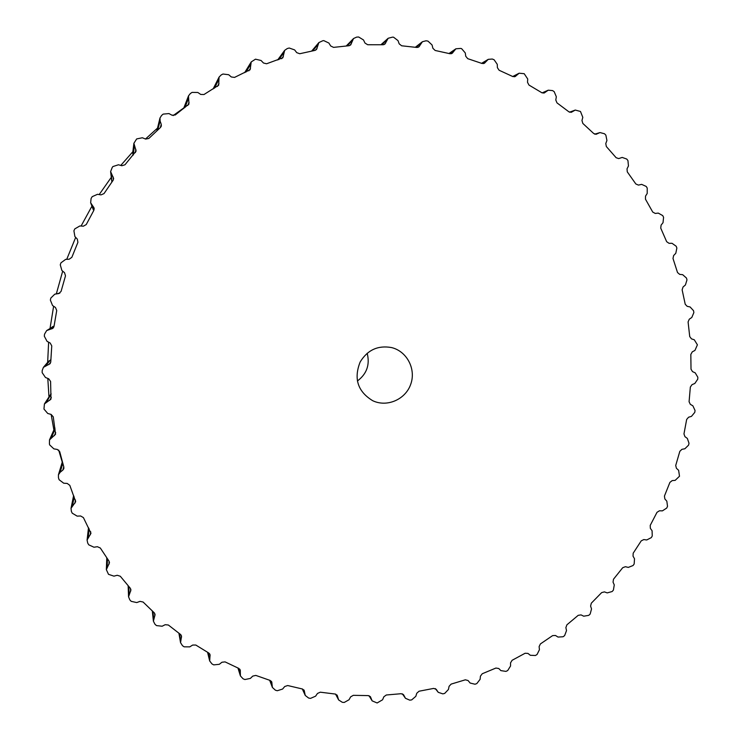 <?xml version="1.0" encoding="UTF-8"?>
<svg xmlns="http://www.w3.org/2000/svg" width="740" height="740" viewBox="0 0 740 740"><rect width="100%" height="100%" fill="white"/><g stroke="black" fill="none" stroke-linecap="round" stroke-linejoin="round"><path stroke-width="1.11" d="M62.252 462.121L58.691 450.059L62.252 462.121M53.835 429.653L51.143 414.428L53.835 429.653M48.933 396.27L47.804 378.427L48.933 396.27M47.656 362.332L48.627 342.185L47.656 362.332M50.08 328.135L53.622 306.249L50.08 328.135M56.342 293.836L62.697 271.136L56.342 293.836M66.739 259.324L75.683 237.383L66.739 259.324M81.095 226.033L91.862 206.321L81.095 226.033M99.188 194.574L110.972 177.776L99.188 194.574M120.749 165.427L132.849 151.737L120.749 165.427M145.475 139.018L157.241 128.371L145.475 139.018M173.169 115.57L183.853 107.892L173.169 115.57M524.207 73.695L527.722 79.014L527.518 82.316L528.971 85.063L541.865 92.741L544.288 92.935L548.238 90.188L552.586 90.594L554.186 91.668L556.332 96.764L555.796 100.002L556.961 102.86L568.921 111.833L571.419 112.24L575.276 110.057L580.475 111.472L582.815 117.346L581.964 120.481L582.833 123.432L593.758 133.57L596.292 134.208L600.001 132.562L604.524 133.764L605.866 135.143L606.929 140.508L605.783 143.514L606.337 146.529L616.133 157.713L618.696 158.591L622.192 157.426L626.752 159.054L627.936 160.562L628.454 165.973L627.021 168.831L627.279 171.865L635.845 183.973L638.416 185.102L641.654 184.371L646.205 186.434L647.223 188.053L647.204 193.464L645.511 196.137L645.465 199.171L652.736 212.066L655.261 213.444L658.258 213.092L662.726 215.599L663.577 217.31L663.031 222.675L661.088 225.136L660.746 228.133L666.657 241.684L669.025 243.312L672.022 243.293L676.193 246.254L676.869 248.039L675.796 253.284L673.631 255.522L672.993 258.464L677.516 272.524L679.69 274.383L682.659 274.679L686.489 278.064L686.979 279.905L685.407 284.993L683.048 286.981L682.132 289.83L685.221 304.26L687.192 306.341L690.096 306.952L693.556 310.707L693.861 312.595L691.798 317.479L689.273 319.199L688.089 321.928L689.726 336.58L691.465 338.865L694.287 339.78L697.404 344.831L694.943 350.418L692.27 351.861L690.827 354.442L691.012 369.186L692.51 371.628L695.212 372.84L697.829 377.243L697.765 379.148L694.814 383.486L692.029 384.643L690.346 387.057L689.079 401.737L690.327 404.336L692.88 405.825L695.045 410.478L694.786 412.365L691.447 416.38L688.57 417.231L686.665 419.45L683.963 433.936L684.944 436.656L687.331 438.413L689.014 443.279L688.579 445.129L684.87 448.773L681.938 449.319L679.829 451.335L675.722 465.479L676.425 468.3L678.617 470.298L679.505 476.227L675.158 480.371L672.198 480.602L669.904 482.388L664.437 496.068L664.862 498.954L666.832 501.174L667.517 506.327L666.731 508.056L662.402 510.868L659.442 510.785L657 512.321L650.21 525.409L650.349 528.332L652.088 530.765L652.255 535.982L651.302 537.619L646.732 539.969L643.8 539.571L641.219 540.857L633.181 553.215L633.024 556.147L634.513 558.765L634.162 564L633.052 565.536L628.269 567.404L625.402 566.701L622.71 567.71L613.497 579.216L613.044 582.14L614.265 584.915L613.395 590.113L612.137 591.538L607.207 592.897L604.423 591.889L601.648 592.611L591.334 603.165L590.594 606.041L591.528 608.946L590.15 614.061L588.753 615.356L583.712 616.198L581.048 614.894L578.208 615.329L566.905 624.81L565.878 627.613L566.516 630.619L564.62 635.605L563.103 636.752L558.006 637.066L555.481 635.475L552.623 635.614L540.413 643.92L539.109 646.621L539.432 649.711L537.055 654.502L535.427 655.501L530.321 655.279L527.962 653.42L525.104 653.254L512.108 660.293L510.535 662.874L510.554 666L507.696 670.56L505.966 671.393L500.906 670.625L498.751 668.507L495.92 668.044L482.258 673.742L480.427 676.166L480.121 679.311L476.81 683.584L475.015 684.232L470.131 683.038L468.059 680.523L465.34 679.81L451.141 684.102L449.069 686.332L448.449 689.467L444.703 693.408L442.844 693.87L438.237 692.326L436.221 689.31L433.659 688.413L419.062 691.216L416.768 693.251L415.825 696.322L411.69 699.892L409.784 700.16L405.464 698.301L403.587 694.777L401.182 693.704L386.336 694.99L383.847 696.784L382.58 699.781L377.123 702.972L372.146 700.863L370.472 696.83L368.243 695.6L353.304 695.332L350.631 696.867L349.058 699.744L344.248 702.445L342.315 702.306L338.624 699.929L337.227 695.387L335.183 694.037L320.3 692.187L317.469 693.454L315.61 696.173L310.522 698.384L308.608 698.042L305.259 695.452L304.196 690.438L302.355 688.977L287.693 685.536L284.733 686.516L282.588 689.06L277.278 690.735L275.4 690.198L272.394 687.442L271.756 681.966L270.109 680.421L255.827 675.417L252.766 676.092L250.361 678.423L244.885 679.542L243.071 678.802L240.417 675.916L240.26 670.033L238.807 668.414L225.08 661.884L221.954 662.235L219.299 664.317L213.712 664.871L211.982 663.937L209.679 660.949L210.077 654.715L208.828 653.05L195.804 645.04L192.65 645.058L189.773 646.871L184.14 646.834L182.503 645.715L180.551 642.662L181.559 636.132L180.514 634.439L168.359 625.013L165.205 624.699L162.143 626.225L156.51 625.596L155.002 624.292L153.402 621.212L155.076 614.459L154.216 612.766L143.088 602.018L139.971 601.37L136.752 602.573L131.193 601.343L129.824 599.872L128.556 596.791L130.943 589.909L130.268 588.217L120.306 576.257L117.262 575.276L113.923 576.146L108.502 574.323L106.347 569.643L109.483 562.733L108.983 561.068L100.326 548.016L97.393 546.712L93.962 547.221L88.754 544.825L87.718 543.077L87.08 540.043L90.983 533.226L83.407 517.602L80.623 515.984L77.145 516.132L72.206 513.172L71.364 511.312L71.031 508.315L75.693 501.72L69.81 485.348L67.201 483.433L63.714 483.211L59.098 479.724L58.46 477.772L58.432 474.812L60.143 472.277L62.845 470.085L63.834 468.596L63.825 467.023L59.709 451.641L57.313 449.448L53.863 448.856L49.636 444.879L49.423 443.871L49.506 439.884L55.556 434.25L53.271 416.87L51.125 414.428L47.739 413.466L43.956 409.044L44.428 403.938L50.977 399.119L50.598 381.47L48.72 378.797L45.464 377.483L42.171 372.673L42.18 370.592L43.392 367.364L50.117 363.664L50.755 361.953L51.754 345.876L50.172 343.009L47.064 341.353L44.307 336.2L44.548 334.129L46.666 330.567L52.864 328.347L54.011 326.433L56.73 310.522L55.472 307.498L52.549 305.518L50.357 300.098L50.819 298.054L54.788 294.178L58.839 293.539L61.069 291.403L65.49 275.863L64.556 272.718L61.864 270.433L60.264 264.809L60.948 262.829L65.666 259.37L69.19 259.213L71.854 257.307L77.913 242.322L77.321 239.103L74.897 236.55L73.908 230.778L74.796 228.891L79.855 225.959L83.38 226.181L86.228 224.572L93.85 210.336L94.091 208.014L90.65 202.751L91.103 198.45L92.186 196.664L97.532 194.296L101.001 194.888L104.007 193.603L113.1 180.292L113.645 178.506L110.612 171.588L112.267 167.379L112.906 166.556L118.465 164.77L121.85 165.742L124.968 164.789L136.114 151.062L133.894 143.282L136.669 138.926L142.367 137.76L145.623 139.074L148.823 138.463L160.469 127.484L161.311 126.142L161.255 124.338L160.118 121.036L159.988 117.984L161.588 115.449L163.17 114.108L168.942 113.572L172.031 115.218L175.269 114.959L188.95 104.1L188.506 95.867L190.347 93.545L192.058 92.398L197.839 92.482L200.725 94.442L203.963 94.535L218.679 85.22L219.059 77.126L221.149 74.981L222.962 74.028L228.679 74.722L231.333 76.978L234.534 77.413L250.111 69.736L251.239 61.91L255.485 59.181L261.072 60.486L263.468 63.002L266.585 63.77L282.856 57.794L284.66 50.366L287.268 48.553L289.22 48.017L294.622 49.904L296.731 52.642L299.737 53.733L314.953 50.403L316.517 49.506L318.894 42.559L322.76 40.765L323.75 40.608L328.893 43.05L330.697 45.982L333.564 47.379L348.956 45.732L350.668 44.937L353.535 38.526L356.671 37.102L358.669 37L363.497 39.96L364.986 43.05L367.669 44.742L383.061 44.761L384.911 44.085L388.176 38.267L392.561 37.13L393.55 37.194L398.028 40.635L399.175 43.836L401.654 45.788L416.87 47.462L418.858 46.925L422.429 41.718L426.055 40.793L427.998 41.116L432.077 44.992L432.882 48.276L435.139 50.468L450.003 53.743L452.121 53.373L455.905 48.794L460.696 48.415L461.64 48.683L465.275 52.938L465.747 56.268L467.745 58.673L482.101 63.501L484.339 63.298L488.252 59.348L492.294 59.034L494.107 59.755L497.271 64.343L497.391 67.673L499.13 70.263L512.82 76.562L515.16 76.553L519.138 73.214L524.207 73.695M360.186 361.934C353.544 378.621 357.707 391.543 372.683 400.692C386.992 407.574 405.511 399.517 410.737 384.245C416.259 369.084 406.907 351.176 391.46 347.55C377.946 345.164 367.521 349.955 360.186 361.934M183.594 108.54L188.506 95.867M156.88 130.758L159.988 117.984M133.052 155.215L132.728 152.745L133.894 143.282M111.379 174.029L111.768 181.393L110.612 171.588M91.473 204.277L93.24 209.559L90.65 202.751M93.24 209.559L93.841 210.354M59.866 293.096L54.788 294.178M54.057 326.1L46.666 330.567M50.847 359.797L48.479 361.361L43.392 367.364M44.428 403.938L51.088 393.736M49.506 439.884L54.862 427.729M357.401 380.989C366.8 373.922 370.055 364.681 367.188 353.276M518.102 73.945L512.922 76.608M515.762 76.127L514.476 76.784M544.807 92.63L543.706 93.111M547.332 90.724L542.272 92.953M487.114 60.301L481.87 63.418M484.996 62.743L483.544 63.603M571.844 112.027L570.956 112.36M574.527 110.417L569.643 112.23M454.693 49.996L449.411 53.604M452.825 52.679L451.224 53.761M596.625 134.088L595.95 134.292M599.437 132.774L594.793 134.199M421.18 43.188L415.871 47.323M419.58 46.074L417.869 47.406M386.937 40.006L381.646 44.724M385.632 43.077L383.838 44.668M352.342 40.543L347.106 45.889M351.361 43.762L349.521 45.621M317.802 44.844L312.678 50.856M317.155 48.174L315.314 50.311M283.716 52.91L278.795 59.616M283.411 56.314L281.625 58.728M250.499 64.676L245.902 72.104M250.555 68.126L248.871 70.8M218.559 80.068L214.452 88.162M218.985 83.509L217.468 86.432M188.302 98.919L184.898 107.578M189.089 102.314L187.812 105.45M160.118 121.036L157.685 130.018M161.255 124.338L160.33 127.604M134.365 146.169L133.209 155.03M135.855 149.341L135.383 152.588M113.201 177.036L113.312 179.959M93.61 207.08L94.23 209.031M55.139 294.113L59.422 293.17M51.819 328.856L53.622 327.515M48.405 329.753L53.16 326.34M48.84 364.589L50.727 362.249M45.547 365.838L50.496 359.927M49.71 400.331L51.328 397.445M46.583 401.922L51.115 394.106M54.409 435.638L55.685 432.484M51.476 437.543L55.065 428.941M62.845 470.085L63.77 466.838M60.143 472.277L62.78 463.388M74.888 503.255L75.489 500.037M72.437 505.707L74.194 496.855M90.354 534.752L90.678 531.635M88.19 537.425L89.151 528.823M438.025 692.039L435.342 688.598M109.02 564.222L109.104 561.244M107.161 567.09L107.448 558.848M405.168 697.811L402.449 693.87M403.753 695.063L403.383 694.518M130.638 591.325L130.508 588.541M129.102 594.35L128.797 586.524M371.795 700.151L369.121 695.748M370.675 697.237L370.204 696.46M154.901 615.782L154.614 613.22M153.698 618.918L152.903 611.554M338.254 698.986L335.701 694.139M337.44 695.933L336.894 694.916M181.513 637.344L181.087 635.031M180.653 640.562L179.431 633.644M304.908 694.268L302.512 689.014M304.399 691.114L303.816 689.837M210.123 655.807L209.605 653.735M209.605 659.062L208.023 652.578M272.098 686.017L269.933 680.365M271.932 682.789L271.339 681.253M240.38 670.995L239.806 669.191M240.213 674.251L238.317 668.192M512.727 76.516L519.138 73.214M542.124 92.889L548.238 90.188M481.592 63.316L488.252 59.348M569.541 112.193L575.276 110.057M449.014 53.502L455.905 48.794M594.729 134.171L600.001 132.562M415.344 47.258L422.429 41.718M380.961 44.715L388.176 38.267M346.264 45.963L353.535 38.526M311.679 51.06L318.894 42.559M277.648 59.986L284.66 50.366M244.635 72.668L251.239 61.91M213.129 88.939L219.059 77.126M62.345 461.834L58.432 474.812M73.63 495.449L71.031 508.315M88.513 527.629L87.08 540.043M435.314 688.588L438.237 692.326M106.782 557.877L106.347 569.643M402.384 693.852L405.464 698.301M128.149 585.775L128.556 596.791M369.019 695.711L372.146 700.863M152.31 611L153.402 621.212M335.553 694.101L338.624 699.929M178.904 633.246L180.551 642.662M302.318 688.968L305.259 695.452M207.579 652.319L209.679 660.949M269.665 680.273L272.394 687.442M237.956 668.035L240.417 675.916"/></g></svg>
